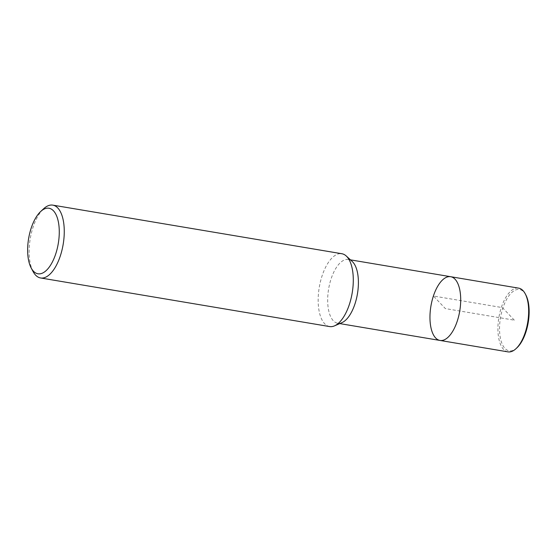 <?xml version="1.0" encoding="UTF-8"?>
<svg xmlns="http://www.w3.org/2000/svg" width="557" height="557" viewBox="0 0 557 557"><rect width="100%" height="100%" fill="white"/><g stroke="black" fill="none" stroke-linecap="round" stroke-linejoin="round"><path stroke-width="0.42" stroke-dasharray="2.79 2.09" d="M329.605 326.562A36.929 16.71 99.5 0 1 319.258 287.37A36.929 16.71 99.5 0 1 341.859 253.734M341.963 322.628A32.313 14.621 99.5 0 1 337.674 323.241A32.313 14.621 99.5 0 1 328.623 288.944A32.313 14.621 99.5 0 1 348.397 259.513A32.313 14.621 99.5 0 1 352.233 261.484M33.072 271.531A36.929 16.71 99.5 0 1 43.627 208.764M439.974 340.438A32.313 14.621 99.5 0 1 430.916 306.141A32.313 14.621 99.5 0 1 450.697 276.711M507.928 351.864A32.313 14.621 99.5 0 1 498.87 317.567A32.313 14.621 99.5 0 1 518.651 288.136M516.938 347.798A31.108 14.078 99.5 0 1 500.409 338.183A31.108 14.078 99.5 0 1 507.058 298.608A31.108 14.078 99.5 0 1 525.829 294.918M514.341 320.178L502.867 308.084L501.363 307.436L433.416 296.011L445.335 308.578L514.341 320.178M339.756 323.589L337.681 323.241M350.471 259.861L348.397 259.513"/><path stroke-width="0.84" d="M52.824 205.136L341.852 253.734A36.929 16.71 99.5 0 1 346.245 255.983A36.929 16.71 99.5 0 1 349.35 304.505A36.929 16.71 99.5 0 1 334.499 325.866A36.929 16.71 99.5 0 1 329.605 326.562L40.584 277.964A36.929 16.71 99.5 0 1 33.072 271.531L31.185 267.987A33.232 15.039 99.5 0 1 40.682 211.5A33.232 15.039 99.5 0 1 57.093 217.167A33.232 15.039 99.5 0 1 55.721 253.929A33.232 15.039 99.5 0 1 31.192 267.987M346.245 255.99L352.24 261.484A32.313 14.621 99.5 0 1 354.955 303.941A32.313 14.621 99.5 0 1 341.963 322.628L334.499 325.866M40.682 211.5L43.62 208.764A36.929 16.71 99.5 0 1 52.831 205.136A36.929 16.71 99.5 0 1 60.33 255.907A36.929 16.71 99.5 0 1 40.577 277.964M350.471 259.861L450.69 276.711A32.313 14.621 99.5 0 1 457.255 321.138A32.313 14.621 99.5 0 1 439.974 340.438A32.313 14.621 99.5 0 1 430.916 306.141A32.313 14.621 99.5 0 1 450.697 276.711A32.313 14.621 99.5 0 1 457.255 321.138A32.313 14.621 99.5 0 1 439.974 340.438L339.756 323.589M450.69 276.711L518.644 288.136A32.313 14.621 99.5 0 1 525.216 293.769A32.313 14.621 99.5 0 1 525.209 332.564A32.313 14.621 99.5 0 1 515.984 348.689A32.313 14.621 99.5 0 1 507.928 351.864L439.974 340.438M525.216 293.769L525.829 294.925A31.108 14.078 99.5 0 1 525.822 332.271A31.108 14.078 99.5 0 1 516.938 347.798L515.984 348.689"/></g></svg>
